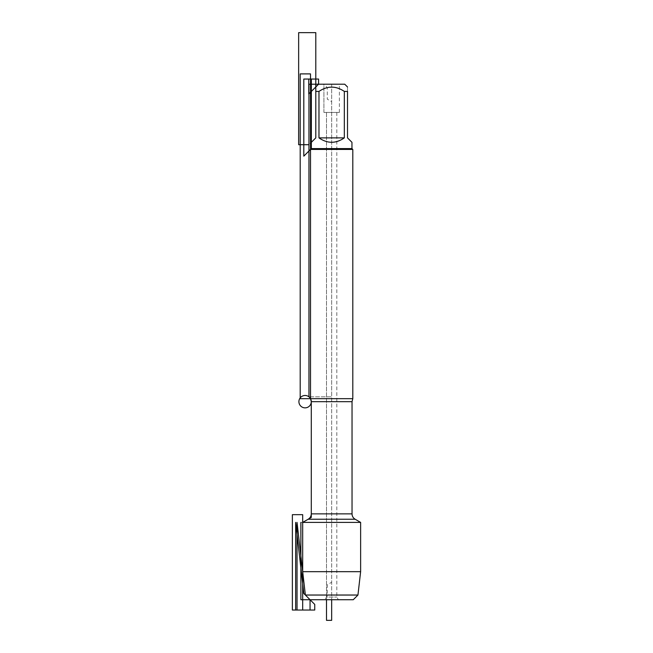 <?xml version="1.0" encoding="UTF-8"?>
<svg xmlns="http://www.w3.org/2000/svg" width="653" height="653" viewBox="0 0 653 653"><rect width="100%" height="100%" fill="white"/><g stroke="black" fill="none" stroke-linecap="round" stroke-linejoin="round"><path stroke-width="0.49" stroke-dasharray="3.27 2.45" d="M323.921 112.447L323.921 84.204L339.389 84.204L323.921 84.204L323.921 112.447L339.389 112.447L323.921 112.447L336.809 112.447L326.5 112.447L326.5 597.054L336.809 597.054L326.5 597.054L324.957 599.732L338.36 599.732L324.957 599.732L331.659 599.732L324.957 599.732L327.275 595.707L327.275 584.778L331.659 582.247M352.8 398.673L310.51 398.673M300.878 522.4L360.627 522.4M310.51 149.447L352.8 149.447M344.735 84.204L323.921 84.204M351.959 142.321L347.51 137.873L347.51 91.42C347.51 85.706 347.51 85.706 347.51 91.42L344.335 91.42C335.887 85.706 327.431 85.706 318.974 91.42L315.799 91.42C315.799 85.706 315.799 85.706 315.799 91.42L315.799 137.873L311.35 142.321M344.335 137.873C335.879 143.742 327.431 143.742 318.974 137.873L344.335 137.873L344.335 91.42M318.974 137.873L318.974 91.42M351.959 148.598L311.35 148.598M336.809 112.447L336.809 597.054L338.36 599.732M302.682 571.669L360.627 571.669M357.95 595.038L305.367 595.038M331.659 84.204L331.659 599.732L331.659 396.836L308.959 396.836L331.659 396.836L331.659 84.204L324.957 84.204L327.275 88.22L327.275 99.15L331.659 101.68M315.799 91.42L315.799 137.873L308.959 144.713M326.5 112.447L326.5 599.732M311.285 401.668L352.032 401.668M352.032 513.862L311.285 513.862M308.192 519.225L355.126 519.225M339.389 112.447L339.389 84.204"/><path stroke-width="0.98" d="M324.957 599.732L310.053 599.732L305.367 595.038L297.033 522.4L297.033 610.041L310.053 610.041L310.053 599.732L305.367 595.038L310.053 599.732L353.257 599.732L300.878 599.732L300.878 522.4M360.627 571.669L302.682 571.669L305.367 595.038L357.95 595.038L360.627 571.669L360.627 522.4L355.126 519.225C353.134 517.984 352.106 516.205 352.032 513.862L352.032 401.668L352.8 398.673L352.8 149.447L310.51 149.447L310.51 398.673L352.8 398.673M360.627 522.4L302.682 522.4L302.682 571.669M308.959 396.836L308.959 84.204L318.574 84.204L308.779 93.999L308.779 79.046L318.574 79.046L318.574 84.204L344.735 84.204L347.51 86.971M318.974 137.873C327.431 143.742 335.879 143.742 344.335 137.873L318.974 137.873L318.974 91.42C327.431 85.706 335.887 85.706 344.335 91.42L347.51 91.42C347.51 85.706 347.51 85.706 347.51 91.42L347.51 137.873L351.959 142.321L351.959 148.598L352.8 149.447M344.335 137.873L344.335 91.42M351.959 148.598L311.35 148.598L303.808 156.149L303.808 79.046L311.35 79.046L311.35 148.598L311.35 142.321L315.799 137.873L315.799 91.42C315.799 85.706 315.799 85.706 315.799 91.42L318.974 91.42M352.032 401.668L311.285 401.668L311.285 517.437L302.682 522.4L308.192 519.225L355.126 519.225M308.959 144.713L298.65 144.713L298.65 32.65L315.799 32.65L315.799 91.42M310.51 73.895L300.2 73.895L300.2 398.673L310.51 398.673L310.51 73.895M326.5 599.732L326.5 620.35L331.659 620.35L331.659 599.732M302.682 514.67L302.682 610.041L292.373 610.041L292.373 514.67L302.682 514.67M303.816 593.487L314.746 604.417L314.746 610.041L295.662 610.041L295.662 522.4L303.816 593.487M305.367 595.038L297.033 522.4L305.367 595.038M305.098 407.856A6.187 6.187 0 0 1 299.735 398.575A6.187 6.187 0 0 1 310.453 398.575A6.187 6.187 0 0 1 305.098 407.856M310.51 398.673L311.285 401.668L311.285 513.862L352.032 513.862M311.285 513.862C311.203 516.205 310.175 517.984 308.192 519.225M318.574 84.204L315.799 86.971M311.35 148.598L310.51 149.447M353.257 599.732L357.95 595.038"/></g></svg>
